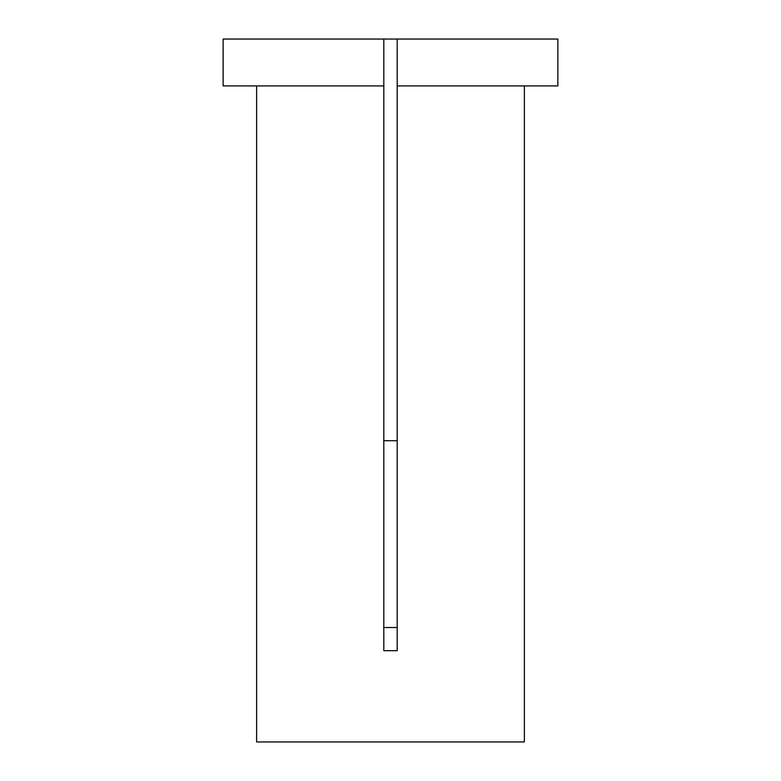 <?xml version="1.0" encoding="UTF-8"?>
<svg xmlns="http://www.w3.org/2000/svg" width="781" height="781" viewBox="0 0 781 781"><rect width="100%" height="100%" fill="white"/><g stroke="black" fill="none" stroke-linecap="round" stroke-linejoin="round"><path stroke-width="1.17" d="M397.197 39.05L557.859 39.05L557.859 85.91L397.197 85.91L397.197 650.68L383.803 650.68L383.803 85.91L223.141 85.91L223.141 39.05L397.197 39.05L397.197 85.91M256.617 85.91L256.617 741.95L524.383 741.95L524.383 85.91M383.803 440.709L397.197 440.709M397.197 627.514L383.803 627.514M383.803 39.05L383.803 85.91"/></g></svg>
